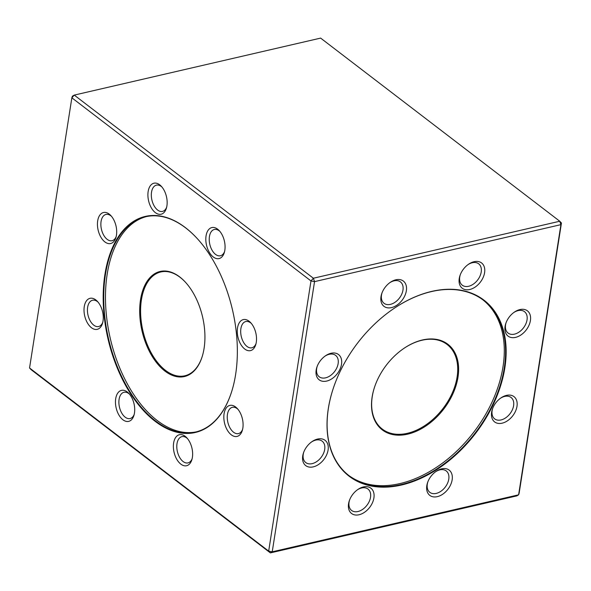 <?xml version="1.0" encoding="UTF-8"?>
<svg xmlns="http://www.w3.org/2000/svg" width="591" height="591" viewBox="0 0 591 591"><rect width="100%" height="100%" fill="white"/><g stroke="black" fill="none" stroke-linecap="round" stroke-linejoin="round"><path stroke-width="0.89" d="M155.108 421.28A110.886 63.902 77 0 1 106.469 266.238A110.886 63.902 77 0 1 196.456 237.715A110.886 63.902 77 0 1 235.617 374.517A110.886 63.902 77 0 1 231.886 390.91A110.886 63.902 77 0 1 155.108 421.28M91.457 327.724A15.92 9.175 77 0 1 84.476 305.466A15.92 9.175 77 0 1 97.397 301.373A15.92 9.175 77 0 1 102.487 323.366A15.92 9.175 77 0 1 91.457 327.724M104.895 241.926A15.92 9.175 77 0 1 97.914 219.66A15.92 9.175 77 0 1 110.835 215.567A15.92 9.175 77 0 1 115.917 237.56A15.92 9.175 77 0 1 104.895 241.926M155.352 212.62A15.92 9.175 77 0 1 148.371 190.354A15.92 9.175 77 0 1 161.284 186.261A15.92 9.175 77 0 1 166.374 208.254A15.92 9.175 77 0 1 155.352 212.62M213.27 256.974A15.92 9.175 77 0 1 206.281 234.716A15.92 9.175 77 0 1 219.202 230.616A15.92 9.175 77 0 1 224.292 252.616A15.92 9.175 77 0 1 213.27 256.974M244.718 349.008A15.92 9.175 77 0 1 237.737 326.749A15.92 9.175 77 0 1 250.658 322.656A15.92 9.175 77 0 1 255.748 344.649A15.92 9.175 77 0 1 244.718 349.008M231.28 434.813A15.92 9.175 77 0 1 224.299 412.548A15.92 9.175 77 0 1 237.22 408.455A15.92 9.175 77 0 1 242.31 430.455A15.92 9.175 77 0 1 231.28 434.813M180.831 464.12A15.92 9.175 77 0 1 173.843 441.861A15.92 9.175 77 0 1 186.763 437.761A15.92 9.175 77 0 1 191.853 459.761A15.92 9.175 77 0 1 180.831 464.12M122.913 419.765A15.92 9.175 77 0 1 115.932 397.499A15.92 9.175 77 0 1 128.845 393.407A15.92 9.175 77 0 1 133.935 415.399A15.92 9.175 77 0 1 122.913 419.765M71.858 97.811L29.55 367.986L268.676 551.122L310.984 280.947L71.858 97.811L74.252 95.099L313.378 278.235L559.758 221.241L320.632 38.105L74.252 95.099L72.39 96.178L71.858 97.811M401.415 485.041A110.886 74.296 -52.6 0 1 334.314 385.362A110.886 74.296 -52.6 0 1 392.372 309.551A110.886 74.296 -52.6 0 1 506.036 347.006A110.886 74.296 -52.6 0 1 401.415 485.041M313.23 466.875A15.92 10.668 -52.6 0 1 303.597 452.566A15.92 10.668 -52.6 0 1 311.93 441.676A15.92 10.668 -52.6 0 1 328.256 447.055A15.92 10.668 -52.6 0 1 313.23 466.875M326.668 381.077A15.92 10.668 -52.6 0 1 317.035 366.76A15.92 10.668 -52.6 0 1 325.368 355.878A15.92 10.668 -52.6 0 1 341.687 361.256A15.92 10.668 -52.6 0 1 326.668 381.077M391.493 307.608A15.92 10.668 -52.6 0 1 381.86 293.291A15.92 10.668 -52.6 0 1 390.2 282.409A15.92 10.668 -52.6 0 1 406.519 287.787A15.92 10.668 -52.6 0 1 391.493 307.608M469.742 289.509A15.92 10.668 -52.6 0 1 460.108 275.192A15.92 10.668 -52.6 0 1 468.441 264.31A15.92 10.668 -52.6 0 1 484.76 269.688A15.92 10.668 -52.6 0 1 469.742 289.509M515.566 337.38A15.92 10.668 -52.6 0 1 505.933 323.07A15.92 10.668 -52.6 0 1 514.266 312.181A15.92 10.668 -52.6 0 1 530.585 317.559A15.92 10.668 -52.6 0 1 515.566 337.38M502.128 423.186A15.92 10.668 -52.6 0 1 492.495 408.869A15.92 10.668 -52.6 0 1 500.828 397.987A15.92 10.668 -52.6 0 1 517.155 403.365A15.92 10.668 -52.6 0 1 502.128 423.186M437.303 496.654A15.92 10.668 -52.6 0 1 427.67 482.337A15.92 10.668 -52.6 0 1 436.003 471.455A15.92 10.668 -52.6 0 1 452.322 476.834A15.92 10.668 -52.6 0 1 437.303 496.654M359.055 514.754A15.92 10.668 -52.6 0 1 349.421 500.437A15.92 10.668 -52.6 0 1 357.762 489.555A15.92 10.668 -52.6 0 1 374.081 494.933A15.92 10.668 -52.6 0 1 359.055 514.754M561.45 223.014L559.758 221.241L560.918 224.646L561.45 223.014L519.142 493.19L518.61 494.822L516.748 495.901L270.368 552.895L272.229 551.809L518.61 494.822L560.918 224.646L314.538 281.634L272.229 551.809L268.676 551.122L270.368 552.895L31.242 369.759L29.55 367.986M310.984 280.947L314.538 281.634L313.378 278.235L310.984 280.947M375.1 385.539A53.286 35.704 127.4 0 0 382.288 429.081A53.286 35.704 127.4 0 0 407.398 433.299A53.286 35.704 127.4 0 0 452.233 393.089A53.286 35.704 127.4 0 0 447.084 344.472A53.286 35.704 127.4 0 0 421.967 340.253A53.286 35.704 127.4 0 0 403.173 348.889M334.343 385.28A110.495 74.038 127.4 0 0 349.163 475.777A110.495 74.038 127.4 0 0 401.237 484.531A110.495 74.038 127.4 0 0 494.209 401.141A110.495 74.038 127.4 0 0 483.534 300.324A110.495 74.038 127.4 0 0 431.46 291.577A110.495 74.038 127.4 0 0 392.298 309.603M482.884 299.836A110.495 74.038 -52.6 0 1 473.842 432.08A110.495 74.038 -52.6 0 1 348.52 475.282M407.687 434.156A53.929 36.132 -52.6 0 1 375.056 385.672A53.929 36.132 -52.6 0 1 403.291 348.808A53.929 36.132 -52.6 0 1 458.572 367.018A53.929 36.132 -52.6 0 1 407.687 434.156M349.628 499.897A13.482 9.035 127.4 0 0 351.601 510.454A13.482 9.035 127.4 0 0 357.954 511.518A13.482 9.035 127.4 0 0 369.294 501.345A13.482 9.035 127.4 0 0 367.994 489.045A13.482 9.035 127.4 0 0 357.289 489.887M427.869 481.798A13.482 9.035 127.4 0 0 429.842 492.355A13.482 9.035 127.4 0 0 436.195 493.419A13.482 9.035 127.4 0 0 447.542 483.246A13.482 9.035 127.4 0 0 446.242 470.946A13.482 9.035 127.4 0 0 435.537 471.788M492.695 408.329A13.482 9.035 127.4 0 0 494.674 418.886A13.482 9.035 127.4 0 0 501.028 419.95A13.482 9.035 127.4 0 0 512.367 409.777A13.482 9.035 127.4 0 0 511.067 397.477A13.482 9.035 127.4 0 0 500.363 398.319M506.132 322.523A13.482 9.035 127.4 0 0 508.105 333.08A13.482 9.035 127.4 0 0 514.466 334.151A13.482 9.035 127.4 0 0 525.805 323.971A13.482 9.035 127.4 0 0 524.505 311.671A13.482 9.035 127.4 0 0 513.801 312.521M460.308 274.652A13.482 9.035 127.4 0 0 462.28 285.209A13.482 9.035 127.4 0 0 468.633 286.273A13.482 9.035 127.4 0 0 479.981 276.1A13.482 9.035 127.4 0 0 478.673 263.8A13.482 9.035 127.4 0 0 467.976 264.642M382.059 292.752A13.482 9.035 127.4 0 0 384.039 303.309A13.482 9.035 127.4 0 0 390.392 304.372A13.482 9.035 127.4 0 0 401.732 294.2A13.482 9.035 127.4 0 0 400.432 281.9A13.482 9.035 127.4 0 0 389.728 282.742M317.234 366.221A13.482 9.035 127.4 0 0 319.206 376.777A13.482 9.035 127.4 0 0 325.56 377.841A13.482 9.035 127.4 0 0 336.907 367.668A13.482 9.035 127.4 0 0 335.607 355.368A13.482 9.035 127.4 0 0 324.902 356.21M303.796 452.026A13.482 9.035 127.4 0 0 305.776 462.576A13.482 9.035 127.4 0 0 312.129 463.647A13.482 9.035 127.4 0 0 323.469 453.474A13.482 9.035 127.4 0 0 322.169 441.174A13.482 9.035 127.4 0 0 311.464 442.016M196.559 237.833A110.495 63.68 -103 0 0 145.674 216.742A110.495 63.68 -103 0 0 105.449 274.52A110.495 63.68 -103 0 0 127.072 386.891A110.495 63.68 -103 0 0 195.473 432.051A110.495 63.68 -103 0 0 231.931 390.754M196.345 431.844A110.495 63.68 77 0 1 110.266 338.348A110.495 63.68 77 0 1 146.546 216.55M140.532 299.652A53.929 31.079 77 0 1 185.049 281.804A53.929 31.079 77 0 1 202.277 356.307A53.929 31.079 77 0 1 162.133 368.725A53.929 31.079 77 0 1 140.532 299.652M185.227 281.996A53.286 30.71 -103 0 0 160.811 271.963A53.286 30.71 -103 0 0 141.419 299.822A53.286 30.71 -103 0 0 151.843 354.009A53.286 30.71 -103 0 0 184.828 375.787A53.286 30.71 -103 0 0 202.358 356.055M129.547 394.204A13.482 7.772 -103 0 0 123.992 392.276A13.482 7.772 -103 0 0 118.902 403.143A13.482 7.772 -103 0 0 125.189 417.187A13.482 7.772 -103 0 0 130.072 418.546A13.482 7.772 -103 0 0 134.216 414.38M187.465 438.559A13.482 7.772 -103 0 0 181.91 436.631A13.482 7.772 -103 0 0 176.812 447.498A13.482 7.772 -103 0 0 183.107 461.541A13.482 7.772 -103 0 0 187.99 462.901A13.482 7.772 -103 0 0 192.134 458.734M237.922 409.253A13.482 7.772 -103 0 0 232.366 407.325A13.482 7.772 -103 0 0 227.269 418.192A13.482 7.772 -103 0 0 233.563 432.235A13.482 7.772 -103 0 0 238.439 433.595A13.482 7.772 -103 0 0 242.583 429.428M251.36 323.454A13.482 7.772 -103 0 0 245.804 321.526A13.482 7.772 -103 0 0 240.707 332.386A13.482 7.772 -103 0 0 246.994 346.429A13.482 7.772 -103 0 0 251.877 347.796A13.482 7.772 -103 0 0 256.021 343.622M219.904 231.413A13.482 7.772 -103 0 0 214.348 229.485A13.482 7.772 -103 0 0 209.251 240.352A13.482 7.772 -103 0 0 215.545 254.396A13.482 7.772 -103 0 0 220.428 255.755A13.482 7.772 -103 0 0 224.573 251.589M161.986 187.059A13.482 7.772 -103 0 0 156.43 185.131A13.482 7.772 -103 0 0 151.34 195.998A13.482 7.772 -103 0 0 157.627 210.041A13.482 7.772 -103 0 0 162.51 211.401A13.482 7.772 -103 0 0 166.655 207.227M111.529 216.365A13.482 7.772 -103 0 0 105.974 214.437A13.482 7.772 -103 0 0 100.884 225.304A13.482 7.772 -103 0 0 107.17 239.348A13.482 7.772 -103 0 0 112.054 240.707A13.482 7.772 -103 0 0 116.198 236.54M98.099 302.171A13.482 7.772 -103 0 0 92.543 300.243A13.482 7.772 -103 0 0 87.446 311.102A13.482 7.772 -103 0 0 93.733 325.146A13.482 7.772 -103 0 0 98.616 326.513A13.482 7.772 -103 0 0 102.76 322.339"/></g></svg>
